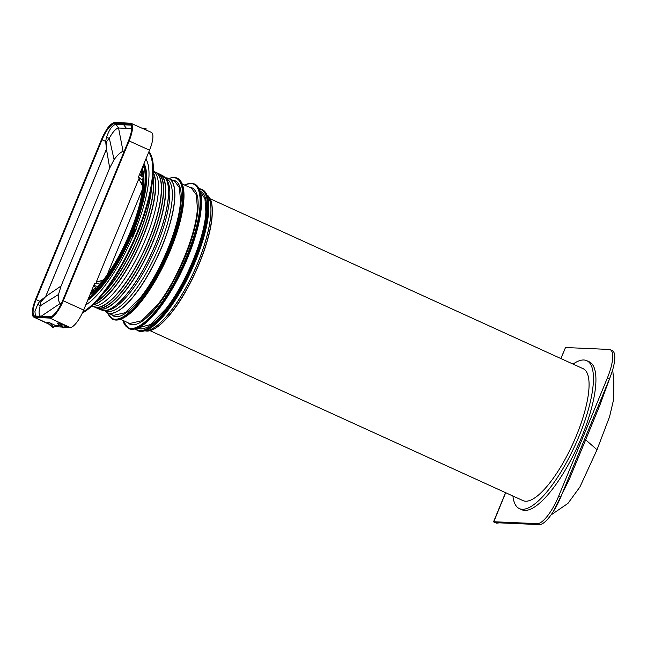 <?xml version="1.0" encoding="UTF-8"?>
<svg xmlns="http://www.w3.org/2000/svg" width="647" height="647" viewBox="0 0 647 647"><rect width="100%" height="100%" fill="white"/><g stroke="black" fill="none" stroke-linecap="round" stroke-linejoin="round"><path stroke-width="0.97" d="M586.756 360.67L589.247 361.81A81.287 24.473 114.5 0 1 581.71 436.927A81.287 24.473 114.5 0 1 521.846 509.747L519.355 508.607A81.287 24.473 -65.5 0 0 579.227 435.795A81.287 24.473 -65.5 0 0 586.756 360.67A81.287 24.473 -65.5 0 0 573.032 364.091M512.925 496.014A81.287 24.473 -65.5 0 0 519.355 508.607M505.671 492.707L493.701 521.943L495.78 522.695L493.71 521.741L537.301 523.658A30.603 9.212 -65.5 0 0 558.733 495.99L607.371 377.985A30.603 9.212 -65.5 0 0 610.21 349.703A30.603 9.212 -65.5 0 0 609.102 349.445L565.51 347.528L560.957 358.584M610.21 349.703L612.28 350.65A30.603 9.212 114.5 0 1 609.45 378.932L560.812 496.936A30.603 9.212 114.5 0 1 539.372 524.604L495.788 522.687M493.701 521.943L495.78 522.695M499.541 522.849L496.589 523.14M560.852 358.535L565.51 347.528M611.722 372.842L599.898 405.095L585.664 439.831L584.653 439.087M553.589 511.106L569.069 479.839L585.664 439.831L597.027 449.73L579.922 486.956L567.92 503.431L551.009 514.963M613.833 381.334L613.647 399.393L609.587 416.668L597.027 449.73M142.025 168.406L143.036 174.318M143.44 187.881L143.108 187.662A73.475 22.119 -65.5 0 0 143.383 177.407A73.475 22.119 -65.5 0 0 143.06 174.447L142.162 170.476M130.662 231.966A72.941 21.958 114.5 0 0 142.841 187.97L143.391 188.301M131.487 231.877L130.508 232.386A72.941 21.958 114.5 0 1 130.459 232.443A72.941 21.958 114.5 0 1 106.399 276.398L106.86 276.544M61.222 303.799L60.406 303.33C58.667 302.141 58.028 299.197 58.497 294.498L61.061 286.031L109.691 168.05L114.074 159.663C117.422 155.094 120.423 152.312 123.059 151.309L124.361 150.897M103.358 279.949L96.193 282.27L138.83 178.823L142.655 186.223M92.812 292.711L95.521 289.589A73.475 22.119 -65.5 0 0 95.651 289.46A73.475 22.119 -65.5 0 0 98.36 286.637L98.942 285.222A72.238 21.747 -65.5 0 0 130.233 232.435A72.238 21.747 -65.5 0 0 142.801 178.823L143.383 177.407L139.404 174.763L149.53 150.201A19.313 5.815 114.5 0 0 151.309 132.352L130.896 123.254A19.127 5.758 -65.5 0 0 130.217 123.1A0.477 0.453 92.5 0 0 129.626 123.351A18.65 5.613 -65.5 0 1 128.567 140.739L62.654 300.596L128.567 140.739A18.165 5.467 -65.5 0 0 129.594 123.803A0.477 0.453 92.5 0 0 129.829 124.426A17.687 5.322 -65.5 0 1 130.476 124.58C132.554 126.48 131.907 131.867 128.543 140.747M114.074 159.663L109.303 138.183L106.399 137.617C109.351 129.23 112.538 124.847 115.967 124.467L118.66 128.025L131.681 128.535M142.809 180.06L139.606 178.443L138.83 178.823M142.833 181.581L141.143 183.36M139.606 178.443L138.442 177.108L139.404 174.763M142.008 128.203L146.036 128.478L141.839 128.13L146.036 128.478L145.979 129.974M141.952 168.584L142.146 170.282M139.388 174.512L141.814 175.232L143.011 174.706L142.906 174.164M141.839 168.859L142.17 170.622L140.545 171.229M106.682 276.795L106.399 276.722A73.475 22.119 -65.5 0 1 98.36 286.637L93.766 285.489L83.649 310.05A19.313 5.815 -65.5 0 1 70.119 327.511L65.468 325.821L67.256 326.638L66.681 327.196L64.975 326.452L65.46 325.821L59.847 323.225L57.138 323.039L62.71 327.786L57.138 323.039M99.727 284.3L96.46 283.127L94.737 283.143L93.766 285.489M96.46 283.127L96.193 282.27M100.956 282.876L101.021 280.693M60.131 325.587L55.302 325.376L57.09 326.185L56.677 326.743L54.809 326.007L53.709 327.398L52.561 327.342L46.98 322.594M55.205 326.759L54.485 326.711M54.809 326.007L55.302 325.376L49.69 322.78L46.98 322.586L52.561 327.342M59.653 323.144L63.867 327.843L62.719 327.794M63.867 327.843L64.975 326.452M69.48 327.382L66.706 327.261M61.837 327.05L56.653 326.759M56.524 326.816L57.017 326.12L56.524 326.816L54.356 326.711L56.459 326.8L54.769 326.064M90.523 293.374L95.521 289.589M93.548 285.731L95.594 287.357L95.853 289.136L92.076 291.765M92.238 291.587L95.845 289.152M92.367 291.473L92.003 288.991M90.936 292.363L92.367 291.449M95.853 289.136L95.392 289.444M106.399 137.617L105.687 141.402L106.423 149.133A4.78 0.55 -157.6 0 0 106.472 149.15L45.727 296.528A4.78 0.55 -157.6 0 1 45.678 296.512L39.807 301.243L40.535 302.206L45.727 296.528L61.061 286.031M115.134 122.429A0.477 0.453 92.5 0 0 114.543 122.679A18.65 5.613 -65.5 0 0 101.474 139.55L105.687 141.402L106.876 141.264L106.472 149.15L109.691 168.05M123.059 151.309L118.555 128.025C115.967 128.413 112.885 131.802 109.303 138.183L106.876 141.264M129.594 123.803L114.204 123.124A0.477 0.453 92.5 0 0 114.43 123.747A17.687 5.322 114.5 0 0 102.04 139.744L36.159 299.585L39.807 301.243L37.704 304.284L40.179 305.885L40.535 302.206M37.704 304.284L34.946 311.506L35.375 316.06M58.497 294.498L40.179 305.885C38.505 312.266 38.755 315.744 40.939 316.334M148.931 151.649A90.815 27.344 114.5 0 1 153.242 173.93A90.815 27.344 114.5 0 1 104.628 291.886A90.815 27.344 114.5 0 1 82.315 313.059M136.096 229.175L133.088 236.487L132.667 236.867L132.384 233.866A78.894 23.753 114.5 0 1 104.288 283.653A78.894 23.753 114.5 0 1 87.62 300.402M133.088 236.487L132.667 236.867A83.657 25.184 114.5 0 1 104.102 286.791A83.657 25.184 114.5 0 1 85.719 305.02A83.641 25.176 114.5 0 0 104.102 286.783A83.641 25.176 114.5 0 0 132.667 236.859L133.169 236.511M143.367 165.155A77.624 23.373 114.5 0 1 145.486 181.807A77.624 23.373 114.5 0 1 132.198 232.119L131.624 231.893L131.268 232.677L131.859 232.952A77.624 23.373 114.5 0 1 103.932 282.626A77.624 23.373 114.5 0 1 88.404 298.502M131.859 232.952L132.465 232.322L132.02 232.055M132.36 232.88L132.465 233.518L132.837 231.941L135.975 228.787L136.218 229.264M132.231 233.43L132.384 233.866M145.915 158.968A83.657 25.184 114.5 0 1 148.883 178.135A83.657 25.184 114.5 0 1 136.016 228.747L135.975 228.787M153.048 193.914L153.048 193.914A74.753 22.508 114.5 0 1 149.117 212.507A74.753 22.508 114.5 0 1 129.085 261.105A74.753 22.508 114.5 0 1 113.605 285.092A74.753 22.508 114.5 0 1 95.764 302.222A74.753 22.508 114.5 0 0 109.416 290.204L109.416 290.204A74.753 22.508 114.5 0 0 113.605 285.092A74.753 22.508 114.5 0 0 153.614 187.994A74.753 22.508 114.5 0 1 153.048 193.914M153.363 171.212A74.098 22.305 114.5 0 1 158.418 190.744A74.098 22.305 114.5 0 1 118.749 286.985A74.098 22.305 114.5 0 1 91.995 305.918M164.192 176.752A73.742 22.2 114.5 0 1 165.551 178.265L166.845 180.084A72.61 21.861 114.5 0 1 169.732 197.189A72.61 21.861 114.5 0 1 130.864 291.498A72.61 21.861 114.5 0 1 107.531 310.261L105.315 310.479A73.742 22.2 114.5 0 1 103.277 310.447M165.592 178.321L166.36 178.669A72.61 21.861 114.5 0 1 172.223 198.322A72.61 21.861 114.5 0 1 133.347 292.63A72.61 21.861 114.5 0 1 106.148 310.827L105.388 310.479M136.169 229.232L132.53 232.459M130.953 232.815L131.681 232.888M146.279 227.898L146.279 227.898A74.445 22.41 114.5 0 1 130.888 261.97A74.445 22.41 114.5 0 1 115.53 285.756A74.445 22.41 114.5 0 1 93.273 304.713A74.445 22.41 114.5 0 0 94.058 304.478A74.445 22.41 114.5 0 0 101.215 300.564L101.215 300.564A74.445 22.41 114.5 0 0 115.53 285.756A74.445 22.41 114.5 0 0 149.797 217.303A74.445 22.41 114.5 0 1 146.279 227.898M132.716 233.066L132.902 236.826M132.837 231.941L132.918 232.58M134.657 231.763L135.474 230.437L134.455 230.914L134.73 231.763L135.304 230.356M134.35 231.149L134.867 231.246M134.479 231.998L134.366 233.098L133.662 233.575L134.155 231.982L133.662 233.575M133.274 235.273L134.018 233.971L133.233 233.866L133.064 235.144L133.517 234.707A3.114 0.938 -65.5 0 0 133.581 234.546L133.848 233.89M133.759 232.726L134.301 232.014L134.091 233.09L133.711 233.462L133.759 232.726M133.193 234.788L133.5 234.562A2.75 0.825 114.5 0 1 133.444 234.699L133.46 234.117M150.064 330.69L523.002 500.608A72.488 21.82 -65.5 0 0 576.388 435.674A72.488 21.82 -65.5 0 0 583.109 368.677L210.162 198.766M607.371 377.985L609.45 378.932M537.301 523.658L539.372 524.604M558.733 495.99L560.812 496.936M107.151 274.902L142.348 189.498M138.442 177.108L142.178 179.979M130.937 124.944L129.829 124.426L114.43 123.747L115.967 124.467L118.555 128.025M131.276 125.138L116.056 124.467M149.53 150.201L129.133 140.941A19.127 5.758 -65.5 0 0 130.896 123.254L114.972 122.396C108.284 124.289 105.574 131.317 101.45 139.558L35.593 299.391A18.65 5.613 -65.5 0 0 34.534 316.787L49.625 317.451A18.65 5.613 -65.5 0 0 62.686 300.588L63.252 300.782L129.133 140.941L128.567 140.739L62.686 300.588C58.165 310.706 53.919 316.181 49.956 317.014L34.566 316.334C31.42 315.186 31.768 309.541 35.593 299.391L101.474 139.55C106.003 129.432 110.241 123.957 114.204 123.124M147.702 130.743L145.979 129.918M141.717 170.865L141.814 175.232M114.543 122.679L129.626 123.351M126.351 128.227L123.763 124.855M49.625 317.451A0.477 0.453 -87.5 0 0 49.851 318.081A19.127 5.758 114.5 0 0 63.252 300.782L83.649 310.05M99.323 283.96L94.737 283.143M48.282 323.702L34.768 317.41L49.851 318.081L70.119 327.511M63.94 327.786L59.847 323.225M64.926 326.509L66.617 327.253L67.256 326.638M67.272 326.63L66.681 327.261L64.522 327.156L66.811 327.212M92.408 290.495L95.594 287.357M34.898 316.051A17.687 5.322 -65.5 0 1 34.534 315.938A17.687 5.322 -65.5 0 1 36.159 299.585L35.561 299.399C31.784 309.978 31.282 315.922 34.065 317.248A19.127 5.758 -65.5 0 0 34.768 317.41A0.477 0.453 -87.5 0 1 34.534 316.787M49.956 317.014A0.477 0.453 -87.5 0 1 50.393 316.723C51.752 317.839 59.168 310.05 62.654 300.596M34.566 316.334A0.477 0.453 -87.5 0 1 35.003 316.043L50.393 316.723M106.423 149.133L45.678 296.512M101.466 139.582L35.561 299.399M60.406 303.33L41.036 316.343M49.69 322.78L53.782 327.342M49.495 322.699L53.709 327.398M166.983 311.304A77.551 23.349 114.5 0 1 140.731 331.385A77.551 23.349 114.5 0 1 137.932 330.738L137.544 330.56A77.551 23.349 114.5 0 0 140.334 331.215A77.551 23.349 114.5 0 0 166.594 311.126A77.551 23.349 114.5 0 0 194.666 261.089A77.551 23.349 114.5 0 0 208.108 210.396A77.551 23.349 114.5 0 0 201.848 189.409L202.236 189.587A77.551 23.349 114.5 0 1 208.504 210.574A77.551 23.349 114.5 0 1 195.054 261.267A77.551 23.349 114.5 0 1 166.983 311.304M199.349 189.094A77.074 23.203 114.5 0 1 207.461 210.518A77.074 23.203 114.5 0 1 194.1 260.887A77.074 23.203 114.5 0 1 166.198 310.625A77.074 23.203 114.5 0 1 140.108 330.585A77.074 23.203 114.5 0 1 135.66 328.878M158.661 308.765A79.403 23.907 114.5 0 1 131.778 329.331A79.403 23.907 114.5 0 1 128.915 328.66L128.421 328.441A79.403 23.907 114.5 0 0 131.284 329.105A79.403 23.907 114.5 0 0 158.167 308.546A79.403 23.907 114.5 0 0 186.91 257.304A79.403 23.907 114.5 0 0 200.675 205.406A79.403 23.907 114.5 0 0 194.262 183.918L194.763 184.144A79.403 23.907 114.5 0 1 201.168 205.633A79.403 23.907 114.5 0 1 187.404 257.53A79.403 23.907 114.5 0 1 158.661 308.765M184.5 185.026A78.926 23.761 114.5 0 1 190.808 183.505A78.926 23.761 114.5 0 1 200.02 205.528A78.926 23.761 114.5 0 1 186.336 257.11A78.926 23.761 114.5 0 1 157.771 308.037A78.926 23.761 114.5 0 1 131.05 328.474A78.926 23.761 114.5 0 1 122.849 320.346M142.114 299.973A77.551 23.349 114.5 0 1 115.862 320.063A77.551 23.349 114.5 0 1 113.063 319.408L112.602 319.197A77.551 23.349 114.5 0 0 115.401 319.853A77.551 23.349 114.5 0 0 141.653 299.763A77.551 23.349 114.5 0 0 169.724 249.726A77.551 23.349 114.5 0 0 183.174 199.033A77.551 23.349 114.5 0 0 176.914 178.046L177.375 178.257A77.551 23.349 114.5 0 1 183.635 199.244A77.551 23.349 114.5 0 1 170.185 249.936A77.551 23.349 114.5 0 1 142.114 299.973M168.851 178.499A77.074 23.203 114.5 0 1 173.517 177.642A77.074 23.203 114.5 0 1 182.519 199.155A77.074 23.203 114.5 0 1 169.158 249.532A77.074 23.203 114.5 0 1 141.256 299.262A77.074 23.203 114.5 0 1 115.166 319.222A77.074 23.203 114.5 0 1 107.653 312.816M208.682 211.068A77.074 23.203 114.5 0 1 195.329 261.412A77.074 23.203 114.5 0 1 167.419 311.183M201.346 206.126A78.926 23.761 114.5 0 1 187.679 257.684M183.813 199.737A77.074 23.203 114.5 0 1 170.46 250.09A77.074 23.203 114.5 0 1 142.55 299.852M148.656 152.312A90.37 27.206 114.5 0 1 152.546 174.003A90.37 27.206 114.5 0 1 104.167 291.368A90.37 27.206 114.5 0 1 82.816 311.975M148.923 151.673A90.815 27.344 114.5 0 1 153.185 173.897A90.815 27.344 114.5 0 1 104.563 291.854A90.815 27.344 114.5 0 1 82.347 312.978M142.138 168.147A74.809 22.524 114.5 0 1 143.86 183.505A74.809 22.524 114.5 0 1 131.115 231.844L139.93 205.811L143.82 183.594L142.081 168.277A74.534 22.443 114.5 0 1 143.683 174.383M130.759 232.726A74.809 22.524 114.5 0 1 103.811 280.661A74.809 22.524 114.5 0 1 89.715 295.323M143.165 165.64A77.341 23.284 114.5 0 1 145.114 181.88A77.341 23.284 114.5 0 1 131.883 231.99M143.537 164.742A77.85 23.438 114.5 0 1 145.826 181.767A77.85 23.438 114.5 0 1 132.465 232.322M132.368 233.826A78.837 23.737 114.5 0 1 104.288 283.612A78.837 23.737 114.5 0 1 87.652 300.337M132.19 232.977A77.85 23.438 114.5 0 1 104.151 282.876A77.85 23.438 114.5 0 1 88.162 299.092M143.99 163.642A78.837 23.737 114.5 0 1 146.489 181.217A78.837 23.737 114.5 0 1 133.266 231.65M144.014 163.586A78.894 23.753 114.5 0 1 146.521 181.176A78.894 23.753 114.5 0 1 133.306 231.618M145.907 158.984A83.641 25.176 114.5 0 1 148.875 178.143A83.641 25.176 114.5 0 1 136.007 228.755M151.285 188.843A74.842 22.532 114.5 0 1 111.357 284.122A74.842 22.532 114.5 0 1 103.932 292.767M151.301 188.746A74.834 22.532 114.5 0 1 111.373 284.13A74.834 22.532 114.5 0 1 103.868 292.848M151.471 187.848A74.882 22.548 114.5 0 1 111.438 284.195A74.882 22.548 114.5 0 1 103.302 293.568M151.624 186.999A74.939 22.564 114.5 0 1 111.51 284.259A74.939 22.564 114.5 0 1 102.76 294.239M151.641 186.91A74.931 22.556 114.5 0 1 151.633 186.934A74.931 22.556 114.5 0 1 111.519 284.259A74.931 22.556 114.5 0 1 102.703 294.312M152.983 177.197A74.656 22.475 114.5 0 1 153.412 187.986A74.656 22.475 114.5 0 1 113.443 284.955A74.656 22.475 114.5 0 1 96.257 301.704M152.991 177.165A74.656 22.475 114.5 0 1 153.42 187.986A74.656 22.475 114.5 0 1 113.46 284.955A74.656 22.475 114.5 0 1 96.241 301.728M153.024 176.817A74.704 22.491 114.5 0 1 153.517 187.994A74.704 22.491 114.5 0 1 113.524 285.02A74.704 22.491 114.5 0 1 95.999 301.979M153.299 172.984A74.445 22.41 114.5 0 1 155.385 189.061A74.445 22.41 114.5 0 1 151.212 212.313A74.445 22.41 114.5 0 1 150.929 213.373A74.445 22.41 114.5 0 1 149.789 217.303A74.445 22.41 114.5 0 0 150.937 213.373A74.445 22.41 114.5 0 0 155.393 189.07A74.445 22.41 114.5 0 0 153.299 172.967M153.307 172.781A74.502 22.427 114.5 0 1 155.498 189.07A74.502 22.427 114.5 0 1 154.811 195.742A74.502 22.427 114.5 0 1 151.034 213.389A74.502 22.427 114.5 0 1 151.034 213.397A74.502 22.427 114.5 0 1 149.894 217.327A74.502 22.427 114.5 0 1 144.354 233.341A74.502 22.427 114.5 0 1 140.731 242.124A74.502 22.427 114.5 0 1 140.731 242.132A74.502 22.427 114.5 0 1 130.985 262.019A74.502 22.427 114.5 0 1 120.285 279.447A74.502 22.427 114.5 0 1 115.619 285.837A74.502 22.427 114.5 0 1 93.136 304.842M155.595 189.07A74.551 22.443 114.5 0 1 154.916 195.75A74.551 22.443 114.5 0 1 151.139 213.421A74.551 22.443 114.5 0 1 144.459 233.381A74.551 22.443 114.5 0 1 144.451 233.389A74.551 22.443 114.5 0 1 142.688 237.805A74.551 22.443 114.5 0 1 140.836 242.164A74.551 22.443 114.5 0 1 131.082 262.075A74.551 22.443 114.5 0 1 120.374 279.512A74.551 22.443 114.5 0 1 115.7 285.909A74.551 22.443 114.5 0 1 93.006 304.963A74.551 22.443 114.5 0 0 115.7 285.909A74.551 22.443 114.5 0 0 120.358 279.512A74.551 22.443 114.5 0 0 131.066 262.075A74.551 22.443 114.5 0 0 140.82 242.172A74.551 22.443 114.5 0 0 140.828 242.164A74.551 22.443 114.5 0 1 140.836 242.172A74.551 22.443 114.5 0 0 144.443 233.373A74.551 22.443 114.5 0 0 151.131 213.413A74.551 22.443 114.5 0 0 154.916 195.75A74.551 22.443 114.5 0 0 155.612 189.078A74.551 22.443 114.5 0 0 153.315 172.595A74.551 22.443 114.5 0 1 155.612 189.078M152.781 170.865L155.612 172.353A73.912 22.257 114.5 0 1 161.24 192.191A73.912 22.257 114.5 0 1 121.668 288.198A73.912 22.257 114.5 0 1 94.333 306.864L93.985 306.718M155.579 172.337A73.912 22.257 114.5 0 1 161.24 192.191A73.912 22.257 114.5 0 1 121.676 288.198A73.912 22.257 114.5 0 1 94.3 306.848M154.9 171.981A73.968 22.273 114.5 0 1 161.346 192.191A73.968 22.273 114.5 0 1 121.749 288.263A73.968 22.273 114.5 0 1 93.58 306.573M155.644 172.239A74.025 22.289 114.5 0 1 155.822 172.328L154.649 171.843A74.025 22.289 114.5 0 1 155.474 172.159A74.025 22.289 114.5 0 1 161.451 192.191A74.025 22.289 114.5 0 1 121.822 288.336A74.025 22.289 114.5 0 1 94.09 306.88A74.025 22.289 114.5 0 1 93.314 306.468L94.454 307.034A74.025 22.289 114.5 0 1 94.268 306.961M157.666 173.299A73.904 22.249 114.5 0 1 163.319 193.154A73.904 22.249 114.5 0 1 123.755 289.136A73.904 22.249 114.5 0 0 163.319 193.146A73.904 22.249 114.5 0 0 157.698 173.315L155.822 172.328A74.025 22.289 114.5 0 1 161.451 192.191A74.025 22.289 114.5 0 1 121.822 288.336A74.025 22.289 114.5 0 1 94.454 307.034L96.079 307.657M156.978 172.943A73.96 22.265 114.5 0 1 163.424 193.154A73.96 22.265 114.5 0 1 123.828 289.209A73.96 22.265 114.5 0 1 95.675 307.511M157.771 173.226A74.009 22.281 114.5 0 1 157.989 173.339L156.72 172.806A74.009 22.281 114.5 0 1 157.553 173.121A74.009 22.281 114.5 0 1 163.529 193.146A74.009 22.281 114.5 0 1 123.9 289.282A74.009 22.281 114.5 0 1 96.185 307.818A74.009 22.281 114.5 0 1 95.4 307.406L96.629 308.004A74.009 22.281 114.5 0 1 96.403 307.915M159.809 174.334A73.863 22.233 114.5 0 1 165.389 194.132A73.863 22.233 114.5 0 0 159.849 174.35L157.989 173.339A74.009 22.281 114.5 0 1 163.529 193.154A74.009 22.281 114.5 0 1 123.909 289.282A74.009 22.281 114.5 0 1 96.629 308.004L98.182 308.57M98.579 308.732A73.863 22.233 114.5 0 0 125.85 290.058A73.863 22.233 114.5 0 0 165.389 194.132A73.863 22.233 114.5 0 1 125.841 290.058A73.863 22.233 114.5 0 1 98.619 308.748M159.105 173.946A73.92 22.257 114.5 0 1 165.495 194.124A73.92 22.257 114.5 0 1 125.922 290.139A73.92 22.257 114.5 0 1 97.826 308.449M159.817 174.197A73.976 22.273 114.5 0 1 160.011 174.294L158.839 173.8A73.976 22.273 114.5 0 1 159.631 174.108A73.976 22.273 114.5 0 1 165.6 194.124A73.976 22.273 114.5 0 1 125.995 290.212A73.976 22.273 114.5 0 1 98.287 308.74A73.976 22.273 114.5 0 1 97.543 308.344L98.676 308.91A73.976 22.273 114.5 0 1 98.481 308.829M162.818 175.79L160.011 174.294A73.976 22.273 114.5 0 1 165.608 194.124A73.976 22.273 114.5 0 1 126.003 290.212A73.976 22.273 114.5 0 1 98.676 308.91L101.652 310.042L105.315 310.479A73.742 22.2 114.5 0 0 129.012 291.425A73.742 22.2 114.5 0 0 168.487 195.645A73.742 22.2 114.5 0 0 165.551 178.265L162.818 175.79A73.782 22.208 114.5 0 1 168.398 195.572A73.782 22.208 114.5 0 1 128.907 291.401A73.782 22.208 114.5 0 1 101.652 310.042M165.236 177.844A73.766 22.208 114.5 0 1 174.633 198.419A73.766 22.208 114.5 0 1 135.142 294.231A73.766 22.208 114.5 0 1 104.782 310.52M167.007 177.941A73.807 22.216 114.5 0 1 168.794 178.467A73.807 22.216 114.5 0 1 174.771 198.451A73.807 22.216 114.5 0 1 135.263 294.312A73.807 22.216 114.5 0 1 107.596 312.792A73.807 22.216 114.5 0 1 106.027 311.789M164.75 177.876L168.794 178.467L174.512 181.055L179.454 187.727L180.497 201.039C179.421 226.41 160.472 272.379 140.973 296.933L125.243 312.695L113.298 315.412L107.596 312.792L104.49 310.131M172.62 180.198A74.308 22.37 114.5 0 1 181.144 200.926A74.308 22.37 114.5 0 1 141.37 297.434A74.308 22.37 114.5 0 1 111.413 314.547M182.26 184.031L191.31 188.034L196.324 194.747L197.392 208.213C196.308 233.785 177.197 280.135 157.536 304.891L141.644 320.807L129.586 323.508L120.633 319.303M189.409 187.193A74.915 22.556 114.5 0 1 198.039 208.091A74.915 22.556 114.5 0 1 157.933 305.392A74.915 22.556 114.5 0 1 127.71 322.627M187.662 257.716A78.926 23.761 114.5 0 1 159.097 308.643M200.36 191.844L204.953 198.742L205.892 211.82C204.808 237.498 185.624 284.041 165.883 308.902L150.371 324.576L138.401 327.835M200.166 191.213A75.222 22.645 114.5 0 1 206.539 211.698A75.222 22.645 114.5 0 1 166.271 309.403A75.222 22.645 114.5 0 1 137.803 328.11M145.187 330.738A75.092 22.605 114.5 0 0 170.622 311.296A75.092 22.605 114.5 0 0 210.825 213.761A75.092 22.605 114.5 0 0 207.008 195.054A75.092 22.605 114.5 0 1 210.817 213.761A75.092 22.605 114.5 0 1 170.614 311.296A75.092 22.605 114.5 0 1 145.195 330.738M206.991 195.022A75.084 22.605 114.5 0 1 210.873 213.785A75.084 22.605 114.5 0 1 170.671 311.312A75.084 22.605 114.5 0 1 145.146 330.754M212.111 214.658A74.737 22.499 114.5 0 1 172.102 311.725A74.737 22.499 114.5 0 1 145.591 330.932C152.555 331.911 161.451 325.506 172.288 311.692C191.989 286.88 211.108 240.49 212.2 214.828C212.79 204.832 211.189 198.297 207.412 195.24A74.737 22.499 114.5 0 1 212.111 214.658M212.167 214.925A74.454 22.419 114.5 0 1 172.304 311.628M131.535 232.847A77.341 23.284 114.5 0 1 103.714 282.335A77.341 23.284 114.5 0 1 88.679 297.83M130.508 232.386L131.268 232.677L131.39 231.998L130.718 231.95M131.39 231.998L130.896 231.836L130.581 232.629M132.101 232.087L131.64 231.909M130.532 232.402L131.179 232.435M132.586 233.486L132.902 236.802M136.145 228.965L133.128 232.16M153.056 176.477A74.753 22.508 114.5 0 1 153.614 187.994A74.753 22.508 114.5 0 0 153.056 176.445M174.116 177.391A77.551 23.349 114.5 0 1 176.914 178.046L173.954 177.359L168.657 178.41M191.399 183.255A79.403 23.907 114.5 0 1 194.262 183.918L191.245 183.214L184.346 184.953M199.187 188.762A77.551 23.349 114.5 0 1 201.848 189.409L198.896 188.722M211.65 203.692A74.454 22.419 114.5 0 1 212.176 214.731M96.387 307.786A73.904 22.249 114.5 0 0 123.755 289.136A73.904 22.249 114.5 0 1 96.427 307.802M172.231 311.733A74.454 22.419 114.5 0 1 154.746 328.587M493.564 521.773L505.566 492.658M612.693 369.728L613.76 380.816M142.769 179.025C145.074 203.724 121.288 261.445 99.023 285.092M34.065 317.248L48.703 324.058M34.534 315.938L35.003 316.043M137.932 330.738L140.884 331.426C148.082 331.393 156.914 324.673 167.379 311.28C177.901 297.515 187.218 280.895 195.345 261.437C203.271 241.97 207.736 225.124 208.738 210.906C209.434 199.268 207.266 192.159 202.236 189.587M128.915 328.66L131.939 329.372C139.299 329.331 148.341 322.457 159.057 308.748C169.829 294.644 179.373 277.636 187.695 257.708C195.806 237.772 200.376 220.522 201.411 205.972C202.115 194.051 199.899 186.773 194.763 184.144M113.063 319.408L116.023 320.095C123.221 320.063 132.053 313.35 142.51 299.957C153.032 286.184 162.357 269.573 170.476 250.106C178.402 230.639 182.866 213.793 183.877 199.583C184.565 187.937 182.397 180.828 177.375 178.257M89.747 295.242L103.835 280.604L118.134 258.719L130.743 232.718M159.849 174.35L159.429 174.14M206.927 194.868L207.412 195.24M91.348 305.699L94.333 306.864M107.459 312.727L112.602 319.197M122.695 320.273L128.421 328.441M135.28 328.983L137.544 330.56M144.985 330.803L145.591 330.932"/></g></svg>
